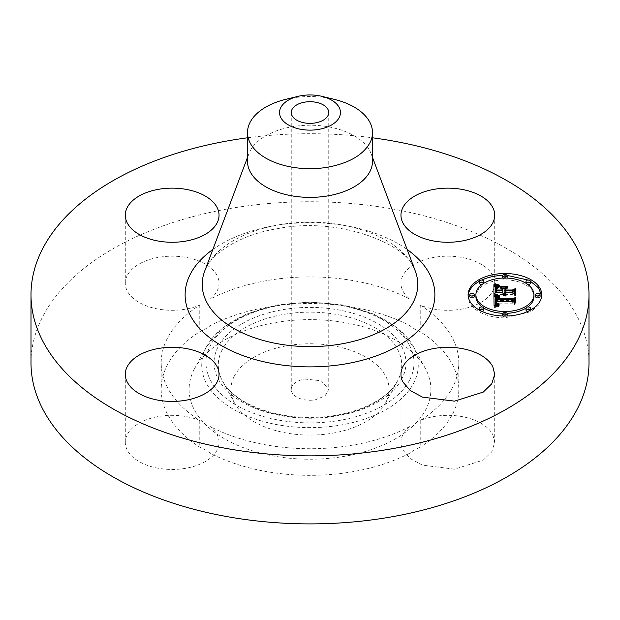 <?xml version="1.0" encoding="UTF-8"?>
<svg xmlns="http://www.w3.org/2000/svg" width="620" height="620" viewBox="0 0 620 620"><rect width="100%" height="100%" fill="white"/><g stroke="black" fill="none" stroke-linecap="round" stroke-linejoin="round"><path stroke-width="0.46" stroke-dasharray="3.1 2.33" d="M492.815 434.775L494.706 442.401L491.753 451.856L483.259 460.118L454.499 469.185L422.491 465.163L410.308 458.614L402.861 450.019A46.872 27.063 180 0 1 400.962 442.401A46.872 27.063 180 0 1 409.952 426.459L409.952 453.065A46.872 27.063 180 0 1 420.228 447.136L420.228 420.531A46.872 27.063 180 0 1 492.815 434.775M31 362.816A279 161.076 180 0 1 231.454 208.258A279 161.076 180 0 1 589 362.816M409.952 426.459A148.8 85.909 180 0 1 351.897 445.253A148.8 85.909 180 0 1 210.048 426.459A46.872 27.063 180 0 1 219.038 442.401A46.872 27.063 180 0 1 185.365 468.364A46.872 27.063 180 0 1 125.294 442.401A46.872 27.063 180 0 1 158.968 416.431A46.872 27.063 180 0 1 199.772 420.531A148.8 85.909 180 0 1 161.2 362.816A148.8 85.909 180 0 1 199.772 305.11A46.872 27.063 180 0 1 127.185 290.858A46.872 27.063 180 0 1 125.294 283.239A46.872 27.063 180 0 1 165.501 256.455A46.872 27.063 180 0 1 217.139 275.621A46.872 27.063 180 0 1 219.038 283.239A46.872 27.063 180 0 1 210.048 299.181A148.8 85.909 180 0 1 268.103 280.387A148.8 85.909 180 0 1 409.952 299.181A46.872 27.063 180 0 1 400.962 283.239A46.872 27.063 180 0 1 434.636 257.277A46.872 27.063 180 0 1 494.706 283.239A46.872 27.063 180 0 1 461.032 309.21A46.872 27.063 180 0 1 420.228 305.11A148.8 85.909 180 0 1 458.8 362.816A148.8 85.909 180 0 1 420.228 420.531M247.504 137.795A279 161.076 180 0 1 372.496 137.795M409.952 453.065A148.8 85.909 180 0 1 351.897 471.859A148.8 85.909 180 0 1 210.048 453.065A46.872 27.063 180 0 0 199.772 447.136A148.8 85.909 180 0 1 161.2 389.43A148.8 85.909 180 0 1 199.772 331.716A46.872 27.063 180 0 0 210.048 325.787A148.8 85.909 180 0 1 268.103 306.993A148.8 85.909 180 0 1 409.952 325.787A46.872 27.063 180 0 0 420.228 331.716A148.8 85.909 180 0 1 458.8 389.43A148.8 85.909 180 0 1 420.228 447.136M193.99 369.776A120.9 69.804 180 0 1 194.672 368.474A120.9 69.804 180 0 1 310 319.626A120.9 69.804 180 0 1 425.328 368.474A120.9 69.804 180 0 1 426.01 409.076A120.9 69.804 180 0 1 275.962 456.405A120.9 69.804 180 0 1 193.99 369.776M420.228 305.11L420.228 331.716M199.772 420.531L199.772 447.136M199.772 305.11L199.772 331.716M210.048 426.459L210.048 453.065M409.952 299.181L409.952 325.787M210.048 299.181L210.048 325.787M468.131 295.694A36.828 21.266 0 0 0 468.1 296.608A36.828 21.266 0 0 0 504.928 317.866L530.968 311.643L538.951 304.738L541.725 295.694M530.433 281.271L528.054 280.054M507.052 275.381L504.928 275.342A36.828 21.266 0 0 0 502.805 275.381M481.802 280.054A36.828 21.266 0 0 0 479.423 281.271M247.504 161.308A62.496 36.084 180 0 1 248.93 153.644A62.496 36.084 180 0 1 292.408 126.682A62.496 36.084 180 0 1 371.07 153.644A62.496 36.084 180 0 1 372.496 161.308M502.851 313.317A29.016 16.756 0 0 0 504.928 313.356A29.016 16.756 0 0 0 507.005 313.317M525.977 308.132A29.016 16.756 0 0 0 527.729 306.962M533.944 296.608A29.016 16.756 0 0 0 504.928 279.853A29.016 16.756 0 0 0 475.912 296.608M482.128 306.962A29.016 16.756 0 0 0 483.879 308.132M474.238 296.608A2.232 1.286 0 0 0 472.006 295.314A2.232 1.286 0 0 0 469.774 296.608M502.851 278.07A2.232 1.286 0 0 0 504.928 278.884A2.232 1.286 0 0 0 507.005 278.07M507.16 277.597A2.232 1.286 0 0 0 504.928 276.311A2.232 1.286 0 0 0 502.696 277.597M482.128 284.425A2.232 1.286 0 0 0 483.879 283.255M483.879 283.162A2.232 1.286 0 0 0 481.647 281.875A2.232 1.286 0 0 0 479.415 283.162M540.082 296.608A2.232 1.286 0 0 0 537.85 295.314A2.232 1.286 0 0 0 535.618 296.608M530.441 283.162A2.232 1.286 0 0 0 528.209 281.875A2.232 1.286 0 0 0 525.977 283.162M525.977 283.255A2.232 1.286 0 0 0 527.729 284.425M507.16 315.611A2.232 1.286 0 0 0 504.928 314.325A2.232 1.286 0 0 0 502.696 315.611M502.805 316.006A2.232 1.286 0 0 0 504.928 316.897A2.232 1.286 0 0 0 507.052 316.006M483.879 310.047A2.232 1.286 0 0 0 481.647 308.752A2.232 1.286 0 0 0 479.415 310.047M479.423 310.116A2.232 1.286 0 0 0 481.647 311.333A2.232 1.286 0 0 0 481.802 311.333M530.441 310.047A2.232 1.286 0 0 0 528.209 308.752A2.232 1.286 0 0 0 525.977 310.047M528.054 311.333A2.232 1.286 0 0 0 528.209 311.333A2.232 1.286 0 0 0 530.433 310.116M285.727 99.355A62.496 36.084 180 0 1 292.408 97.983A62.496 36.084 180 0 1 334.273 99.355M495.791 297.205L498.79 297.949L496 298.848L495.295 300.367M496.209 296.903L496.209 297.344M496.426 296.802L496.426 297.406M496.643 296.709L496.643 297.468M496.876 296.624L496.876 297.53M497.116 296.554L497.116 297.592M497.372 296.484L497.372 297.654M497.635 296.43L497.635 297.716M497.907 296.368L497.907 297.771M498.48 296.275L498.48 297.887M498.79 296.12L498.79 297.949M498.542 296.259L498.542 298.088M497.86 296.376L497.86 298.204M497.55 296.445L497.55 298.267M497.256 296.515L497.256 298.336M496.992 296.592L496.992 298.414M496.752 296.67L496.752 298.491M496.527 296.748L496.527 298.577M496.333 296.841L496.333 298.662M496.155 296.933L496.155 298.755M496 297.026L496 298.848M495.868 297.135L495.868 298.956M495.744 297.251L495.744 299.072M495.643 297.375L495.643 299.197M495.55 297.507L495.55 299.336M495.473 297.654L495.473 299.483M495.411 297.817L495.411 299.638M495.357 297.98L495.357 299.801M495.326 298.158L495.326 299.979M495.303 298.352L495.303 300.173M514.561 304.466L514.561 302.645L514.561 304.466L512.678 303.165L496.667 303.165L497.178 305.102L499.588 305.908L496.829 305.249L496.248 303.273L495.457 303.165L495.357 304.071M512.678 301.343L512.678 303.165M496.667 301.343L496.667 303.165M496.674 303.281L496.674 304.188M496.705 305.141L496.705 304.35M496.752 303.358L496.752 304.505M496.829 305.249L496.806 304.645M496.884 303.459L496.884 304.776M496.969 303.513L496.969 304.893M497.178 303.63L497.178 305.102M497.442 303.738L497.442 305.265M497.775 303.846L497.775 305.404M498.201 303.932L498.201 305.513M498.433 303.971L498.433 305.551M498.697 304.009L498.697 305.59M498.976 304.04L498.976 305.621M499.271 304.063L499.271 305.652M499.224 304.063L499.224 305.885M498.883 304.033L498.883 305.854M498.565 303.994L498.565 305.815M498.271 303.947L498.271 305.769M497.992 303.893L497.992 305.714M497.744 303.831L497.744 305.66M497.519 303.769L497.519 305.59M497.31 303.692L497.31 305.513M497.132 303.614L497.132 305.435M496.589 303.196L496.589 305.017M496.496 303.064L496.496 304.885M496.411 302.917L496.411 304.738M496.349 302.754L496.349 304.575M496.295 302.583L496.295 304.412M496.256 302.405L496.256 304.226M496.232 302.211L496.232 304.033M496.225 302.002L496.225 303.823M496.248 302.289L496.248 303.273M495.457 301.343L495.457 303.165M495.419 301.529L495.419 303.358M495.396 301.715L495.396 303.537M495.372 301.894L495.372 303.722M495.364 302.072L495.364 303.893M495.775 305.42L499.061 306.381L494.07 307.729L493.939 296.608M496.194 307.132L496.202 305.8M496.387 305.257L496.387 305.9M496.589 305.211L496.589 305.993M496.814 305.149L496.814 306.071M497.07 305.087L497.07 306.148M497.341 305.024L497.341 306.21M497.635 304.955L497.635 306.264M497.961 304.885L497.961 306.303M498.302 304.815L498.302 306.342M498.674 304.73L498.674 306.365M499.061 304.56L499.061 306.381M498.612 304.753L498.612 306.575M498.147 304.846L498.147 306.668M497.674 304.947L497.674 306.776M497.186 305.063L497.186 306.885M496.697 305.179L496.697 307.001M495.675 305.443L495.675 307.264M495.155 305.59L495.155 307.412M494.621 305.745L494.621 307.567M494.07 305.908L494.07 307.729M493.907 294.779L493.907 296.6M495.225 294.647L495.225 296.143L499.627 297.36L496.992 297.034L495.225 296.143M495.566 294.779L495.566 296.275M495.946 294.903L495.946 296.406M496.357 295.027L496.357 296.538M496.806 295.159L496.806 296.67M497.294 295.283L497.294 296.802M497.821 295.415L497.821 296.941M498.387 295.546L498.387 297.081M498.984 295.678L498.984 297.22M499.627 295.538L499.627 297.36M499.48 295.779L499.48 297.6M498.689 295.616L498.689 297.437M498.085 295.476L498.085 297.298M497.519 295.345L497.519 297.166M496.992 295.205L496.992 297.034M496.512 295.074L496.512 296.895M496.07 294.942L496.07 296.763M495.667 294.81L495.667 296.631M495.303 294.678L495.303 296.5M494.977 294.554L494.977 296.376M494.698 294.423L494.698 296.244M494.923 294.523L494.923 296.011M496.636 299.979L497.294 296.81L496.667 300.568L512.856 300.576L515.445 299.313M497.147 296.964L497.147 298.786M497.023 297.12L497.023 298.941M496.922 297.282L496.922 299.103M496.829 297.445L496.829 299.266M496.76 297.615L496.76 299.437M496.705 297.794L496.705 299.615M496.667 297.972L496.667 299.793M512.856 299.034L512.856 300.576M515.879 297.274L515.879 299.096M515.879 303.846L515.879 302.025L515.445 304.056M515.445 297.786L515.445 299.607L512.98 300.855L496.209 300.855L496.481 299.034M512.98 299.034L512.98 300.855M496.209 299.034L496.209 300.855M496.194 298.53L496.194 300.351M496.202 298.615L496.202 300.181M496.209 298.84L496.209 300.01M496.256 299.034L496.256 299.584M496.821 297.484L496.821 298.739M497.039 297.112L497.039 298.631M497.434 296.67L497.434 298.491M493.907 284.278L493.907 286.099M496.008 286.928L498.736 287.626L495.675 289.106L495.248 292.632M496.519 286.603L496.519 287.083M496.736 286.502L496.736 287.137M496.969 286.394L496.969 287.2M497.232 288.114L497.225 287.262M498.736 285.797L498.736 287.626M498.317 285.921L498.317 287.742M497.922 286.045L497.922 287.866M497.565 286.169L497.565 287.99M496.938 286.409L496.938 288.23M496.667 286.533L496.667 288.354M496.434 286.649L496.434 288.471M496.225 286.773L496.225 288.594M496.054 286.889L496.054 288.719M495.907 287.013L495.907 288.835M495.783 287.137L495.783 288.966M495.675 287.285L495.675 289.106M495.582 287.447L495.582 289.269M495.496 287.626L495.496 289.447M495.427 287.82L495.427 289.641M495.364 288.029L495.364 289.85M495.318 288.254L495.318 290.075M495.287 288.494L495.287 290.323M495.271 288.757L495.271 290.579M495.264 292.284L495.264 290.858M495.279 289.563L495.279 291.385M502.781 292.632L502.781 292.067L496.132 292.067L496.116 289.99M496.496 288.656L497.775 288.199L496.612 289.563L496.566 291.834L502.781 291.834L502.781 290.238L502.781 292.067M496.132 290.238L496.132 292.067M496.101 289.742L496.101 291.563M496.085 290.207L496.085 291.322M496.07 288.742L496.07 290.571M496.682 287.541L496.682 288.804M497.163 286.835L497.163 288.447M497.449 286.595L497.449 288.308M497.775 286.378L497.775 288.199M497.488 286.564L497.488 288.385M497.248 286.75L497.248 288.571M497.039 286.952L497.039 288.773M496.752 287.362L496.752 289.191M496.659 287.603L496.659 289.424M496.612 287.742L496.612 289.563M496.581 287.889L496.581 289.711M496.55 288.044L496.55 289.865M496.527 288.215L496.527 290.036M496.512 288.401L496.488 290.834M496.496 288.594L496.496 290.416M496.488 288.796L496.488 290.617M496.512 290.238L496.512 291.385M496.535 290.238L496.535 291.601M496.566 290.238L496.566 291.834M502.781 291.834L502.781 290.431L500.061 288.943L502.781 288.943M502.781 288.602L502.781 290.431M500.061 287.122L500.061 288.943M504.13 288.943L506.804 288.943L504.13 290.501L504.13 292.632M506.804 287.122L506.804 288.943M504.13 288.68L504.13 290.501M514.337 289.618L514.337 291.439M514.337 296.004L514.337 294.182L514.337 296.004L512.244 294.492L505.323 294.492L505.92 295.918L504.889 294.492L504.13 294.492L505.068 296.329L503.448 295.663L502.781 294.492L495.985 294.492L493.907 295.74L493.907 293.919L493.907 295.74M512.244 292.663L512.244 294.492M505.393 295.562L505.362 294.771M505.409 293.756L505.409 294.903M505.471 293.81L505.471 295.035M505.556 293.872L505.556 295.159M505.657 293.942L505.657 295.283M505.781 294.019L505.781 295.407M505.92 295.918L505.92 295.523M506.075 294.012L506.075 295.632M506.253 293.919L506.253 295.74M505.719 293.988L505.719 295.81M505.548 293.865L505.548 295.694M505.261 293.609L505.261 295.43M505.145 293.469L505.145 295.291M505.052 293.322L505.052 295.143M504.982 293.167L504.982 294.996M504.928 293.012L504.928 294.833M504.897 292.841L504.897 294.663M504.889 292.663L504.889 294.492M504.13 292.663L504.13 294.492M504.107 292.803L504.107 294.624M504.145 294.237L504.145 295.104M504.207 294.26L504.207 295.267M504.3 296.12L504.293 295.422M504.401 294.329L504.401 295.577M504.541 294.376L504.541 295.724M504.882 294.461L504.882 296.004M505.091 294.5L505.091 296.135M505.323 294.438L505.323 296.267M505.068 294.508L505.068 296.329M503.982 294.167L503.982 295.988M503.696 294.012L503.696 295.833M503.448 293.834L503.448 295.663M503.239 293.64L503.239 295.469M503.068 293.43L503.068 295.252M502.929 293.198L502.929 295.019M502.836 292.942L502.836 294.763M502.781 292.663L502.781 294.492M495.985 292.663L495.985 294.492M495.427 284.154L495.427 285.649L499.821 287.068L497.581 286.82L495.427 285.649M495.946 284.394L495.946 285.882M496.465 284.603L496.465 286.099M496.969 284.797L496.969 286.3M497.465 284.96L497.465 286.471M497.953 285.099L497.953 286.634M498.433 285.223L498.433 286.773M498.906 285.324L498.906 286.889M499.364 285.401L499.364 286.983M499.821 285.239L499.821 287.068M499.588 285.44L499.588 287.262M499.085 285.355L499.085 287.176M498.581 285.254L498.581 287.076M498.085 285.138L498.085 286.959M497.581 284.999L497.581 286.82M497.085 284.836L497.085 286.657M496.589 284.658L496.589 286.479M496.093 284.456L496.093 286.277M495.597 284.239L495.597 286.06M495.109 283.999L495.109 285.82M494.621 283.735L494.621 285.556M494.892 283.882L494.892 285.394M507.571 286.44L507.331 288.502L500.379 288.502L507.571 288.261M507.331 286.68L507.331 288.502M500.379 286.68L500.379 288.502M500.619 286.68L500.619 288.261M505.486 290.238L505.486 291.834L512.368 291.834L515.445 290.4M512.368 290.238L512.368 291.834M515.879 288.37L515.879 290.199M515.879 295.577L515.879 293.756L515.445 295.81L515.445 293.988L515.445 295.81M515.445 288.897L515.445 290.718L512.562 292.067L505.044 292.067L505.044 290.238L505.044 292.067M512.562 290.238L512.562 292.067M505.044 288.37L505.044 290.199M505.486 288.106L505.486 291.834M234.112 376.572A79.089 45.663 0 0 0 234.562 403.132A79.089 45.663 0 0 0 310 435.085A79.089 45.663 0 0 0 385.438 403.132A79.089 45.663 0 0 0 385.888 402.279A79.089 45.663 0 0 0 332.266 345.611A79.089 45.663 0 0 0 234.112 376.572M304.722 379.037L321.238 380.765L328.747 389.43L325.012 395.917L315.278 399.815A18.747 10.827 180 0 1 291.253 389.43A18.747 10.827 180 0 1 304.722 379.037M212.846 249.48A124.883 72.098 180 0 1 274.838 225.603A124.883 72.098 180 0 1 407.154 249.48M279.659 224.688A107.779 62.225 180 0 1 415.322 271.18C409.254 244.249 338.086 216.194 277.822 228.625C238.917 234.6 209.583 254.99 204.678 271.18A107.779 62.225 180 0 1 279.659 224.688M206.119 347.518A108.26 62.504 180 0 1 206.731 346.355A108.26 62.504 180 0 1 310 302.614A108.26 62.504 180 0 1 413.269 346.355A108.26 62.504 180 0 1 413.881 382.711A108.26 62.504 180 0 1 279.519 425.088A108.26 62.504 180 0 1 206.119 347.518M409.805 379.727A104.013 60.055 0 0 0 339.287 305.195A104.013 60.055 0 0 0 210.196 345.913A104.013 60.055 0 0 0 280.713 420.445A104.013 60.055 0 0 0 409.805 379.727M402.093 378.417A95.976 55.413 180 0 1 282.983 415.989A95.976 55.413 180 0 1 217.907 347.223A95.976 55.413 180 0 1 337.017 309.651A95.976 55.413 180 0 1 402.093 378.417M221.983 350.207A91.729 52.956 0 0 0 222.503 381.006A91.729 52.956 0 0 0 310 418.074A91.729 52.956 0 0 0 397.498 381.006A91.729 52.956 0 0 0 398.017 380.021A91.729 52.956 0 0 0 335.823 314.301A91.729 52.956 0 0 0 221.983 350.207M497.496 286.192L497.496 287.331M497.782 286.091L497.782 287.401M498.093 285.99L498.093 287.471M498.418 285.89L498.418 287.548M496.116 289.974L496.116 291.795M496.078 289.253L496.078 291.075M496.07 289.005L496.07 290.827M494.706 374.364L494.706 442.401M400.962 374.364L400.962 442.401M458.8 362.816L458.8 389.43M161.2 362.816L161.2 389.43M219.038 374.364L219.038 442.401M125.294 374.364L125.294 442.401M400.962 215.202L400.962 283.239M494.706 215.202L494.706 283.239M219.038 215.202L219.038 283.239M125.294 215.202L125.294 283.239M541.756 296.608L541.756 294.779M468.1 296.608L468.1 294.779M425.328 368.474L413.269 346.355L397.629 328.166L373.565 314.022L343.403 305.017L310 301.925L276.597 305.017L246.427 314.022L222.371 328.166L206.731 346.355L194.672 368.474M371.07 153.644L372.496 157.433M248.93 153.644L247.504 157.433M234.562 403.132L222.503 381.006C232.802 401.551 270.956 418.066 310.806 417.384C350.106 417.647 387.322 401.256 397.498 381.006L385.438 403.132M328.747 112.538L328.747 389.43M291.253 112.538L291.253 389.43"/><path stroke-width="0.93" d="M492.815 366.738L494.706 374.364L491.753 383.819L483.259 392.08L454.499 401.148L422.491 397.125L410.308 390.577L402.861 381.982A46.872 27.063 180 0 1 400.962 374.364A46.872 27.063 180 0 1 441.169 347.572A46.872 27.063 180 0 1 492.815 366.738M372.496 137.795A279 161.076 180 0 1 589 294.779L589 362.816A279 161.076 180 0 1 388.546 517.382A279 161.076 180 0 1 31 362.816L31 294.779A279 161.076 180 0 1 231.454 140.221A279 161.076 180 0 1 247.504 137.795M589 294.779A279 161.076 180 0 1 388.546 449.345A279 161.076 180 0 1 31 294.779M158.968 348.394A46.872 27.063 180 0 1 219.038 374.364A46.872 27.063 180 0 1 185.365 400.326A46.872 27.063 180 0 1 125.294 374.364A46.872 27.063 180 0 1 158.968 348.394M217.139 207.584A46.872 27.063 180 0 1 219.038 215.202A46.872 27.063 180 0 1 178.831 241.994A46.872 27.063 180 0 1 127.185 222.82A46.872 27.063 180 0 1 125.294 215.202A46.872 27.063 180 0 1 165.501 188.418A46.872 27.063 180 0 1 217.139 207.584M461.032 241.172A46.872 27.063 180 0 1 400.962 215.202A46.872 27.063 180 0 1 434.636 189.24A46.872 27.063 180 0 1 494.706 215.202A46.872 27.063 180 0 1 461.032 241.172M504.928 273.521A36.828 21.266 180 0 1 541.756 294.779A36.828 21.266 180 0 1 504.928 316.045A36.828 21.266 180 0 1 468.1 294.779A36.828 21.266 180 0 1 504.928 273.521M541.725 295.694L538.493 287.851L530.433 281.271M528.054 280.054L507.052 275.381M502.805 275.381A36.828 21.266 0 0 0 481.802 280.054M479.423 281.271A36.828 21.266 0 0 0 468.131 295.694M321.834 96.332L334.273 99.355A62.496 36.084 180 0 1 372.496 132.61L372.496 161.308A62.496 36.084 180 0 1 327.592 195.928A62.496 36.084 180 0 1 247.504 161.308L247.504 132.61A62.496 36.084 180 0 1 250.031 122.45A62.496 36.084 180 0 1 285.727 99.355L298.166 96.332A30.465 17.593 180 0 1 321.834 96.332A30.465 17.593 180 0 1 339.233 117.49A30.465 17.593 180 0 1 301.421 129.417A30.465 17.593 180 0 1 280.767 107.585A30.465 17.593 180 0 1 298.166 96.332M507.005 313.317A29.016 16.756 0 0 0 525.977 308.132M527.729 306.962A29.016 16.756 0 0 0 533.944 296.608L533.944 294.779A29.016 16.756 0 0 0 504.928 278.031A29.016 16.756 0 0 0 475.912 294.779A29.016 16.756 0 0 0 504.928 311.535A29.016 16.756 0 0 0 533.944 294.779M475.912 294.779L475.912 296.608A29.016 16.756 0 0 0 482.128 306.962M483.879 308.132A29.016 16.756 0 0 0 502.851 313.317M469.774 294.779L469.774 296.608A2.232 1.286 0 0 0 472.006 297.894A2.232 1.286 0 0 0 474.238 296.608L474.238 294.779A2.232 1.286 0 0 0 472.006 293.493A2.232 1.286 0 0 0 469.774 294.779A2.232 1.286 0 0 0 472.006 296.073A2.232 1.286 0 0 0 474.238 294.779M507.005 278.07A2.232 1.286 0 0 0 507.16 277.597L507.16 275.776A2.232 1.286 0 0 0 504.928 274.49A2.232 1.286 0 0 0 502.696 275.776A2.232 1.286 0 0 0 504.928 277.062A2.232 1.286 0 0 0 507.16 275.776M502.696 275.776L502.696 277.597A2.232 1.286 0 0 0 502.851 278.07M479.415 281.341A2.232 1.286 0 0 0 481.647 282.627A2.232 1.286 0 0 0 483.879 281.341A2.232 1.286 0 0 0 481.647 280.054A2.232 1.286 0 0 0 479.415 281.341L479.415 283.162A2.232 1.286 0 0 0 481.647 284.456A2.232 1.286 0 0 0 482.128 284.425M483.879 283.255A2.232 1.286 0 0 0 483.879 283.162L483.879 281.341M535.618 294.779L535.618 296.608A2.232 1.286 0 0 0 537.85 297.894A2.232 1.286 0 0 0 540.082 296.608L540.082 294.779A2.232 1.286 0 0 0 537.85 293.493A2.232 1.286 0 0 0 535.618 294.779A2.232 1.286 0 0 0 537.85 296.073A2.232 1.286 0 0 0 540.082 294.779M527.729 284.425A2.232 1.286 0 0 0 528.209 284.456A2.232 1.286 0 0 0 530.441 283.162L530.441 281.341A2.232 1.286 0 0 0 528.209 280.054A2.232 1.286 0 0 0 525.977 281.341A2.232 1.286 0 0 0 528.209 282.627A2.232 1.286 0 0 0 530.441 281.341M525.977 281.341L525.977 283.162A2.232 1.286 0 0 0 525.977 283.255M502.696 313.79A2.232 1.286 0 0 0 504.928 315.076A2.232 1.286 0 0 0 507.16 313.79A2.232 1.286 0 0 0 504.928 312.503A2.232 1.286 0 0 0 502.696 313.79L502.696 315.611A2.232 1.286 0 0 0 502.805 316.006M507.052 316.006A2.232 1.286 0 0 0 507.16 315.611L507.16 313.79M479.415 308.225A2.232 1.286 0 0 0 481.647 309.512A2.232 1.286 0 0 0 483.879 308.225A2.232 1.286 0 0 0 481.647 306.931A2.232 1.286 0 0 0 479.415 308.225L479.415 310.047A2.232 1.286 0 0 0 479.423 310.116M481.802 311.333A2.232 1.286 0 0 0 483.879 310.047L483.879 308.225M525.977 308.225A2.232 1.286 0 0 0 528.209 309.512A2.232 1.286 0 0 0 530.441 308.225A2.232 1.286 0 0 0 528.209 306.931A2.232 1.286 0 0 0 525.977 308.225L525.977 310.047A2.232 1.286 0 0 0 528.054 311.333M530.433 310.116A2.232 1.286 0 0 0 530.441 310.047L530.441 308.225M372.496 132.61A62.496 36.084 180 0 1 369.969 142.763C363.033 155.07 348.913 163.231 327.592 167.23A62.496 36.084 180 0 1 247.504 132.61M494.14 294.849L498.79 296.12L495.744 297.251L495.357 299.382L512.802 299.499L514.561 298.398L514.561 302.645L512.678 301.343L496.667 301.343L496.969 303.072L499.224 304.063L496.829 303.428L496.248 301.444L495.457 301.343L495.899 303.738L499.061 304.56L494.07 305.908L493.907 294.779L494.14 296.67L495.791 297.205M495.225 294.322L499.627 295.538L496.512 295.074L494.923 294.19L495.225 294.647M497.279 296.817L496.667 298.747L512.856 298.755L515.879 297.274L515.879 302.025L515.445 302.235L515.445 297.786L512.98 299.034L496.209 299.034L496.395 297.329L497.294 296.716M493.907 284.278L498.736 285.797L495.675 287.285L495.248 290.811L502.781 290.811L502.781 290.238L496.132 290.238L496.217 287.734L497.775 286.378L496.612 287.742L496.566 290.013L502.781 290.013L502.781 288.602L500.061 287.122L506.804 287.122L504.13 288.68L504.13 290.811L512.244 290.811L514.337 289.618L514.337 294.182L512.244 292.663L505.323 292.663L505.92 294.097L504.889 292.663L504.13 292.663L505.068 294.508L503.448 293.834L502.781 292.663L495.985 292.663L493.907 293.919L493.907 284.278M495.427 283.828L499.821 285.239L497.085 284.836L494.892 283.572L495.427 284.154M507.571 286.44L500.379 286.68L507.571 286.44M505.486 290.013L512.368 290.013L515.879 288.37L515.879 293.756L515.445 293.988L515.445 288.897L512.562 290.238L505.044 290.238L505.486 288.106L505.486 290.238M304.722 102.153A18.747 10.827 180 0 1 328.747 112.538A18.747 10.827 180 0 1 315.278 122.923A18.747 10.827 180 0 1 291.253 112.538A18.747 10.827 180 0 1 304.722 102.153M496.209 295.515L496.209 296.903M496.426 295.585L496.426 296.802M496.643 295.647L496.643 296.709M496.876 295.709L496.876 296.624M497.116 295.771L497.116 296.554M497.372 295.833L497.372 296.484M497.635 295.895L497.635 296.43M497.907 295.949L497.907 296.368M495.295 298.546L495.357 301.204L512.802 301.32L514.561 300.219L514.561 302.645M495.295 298.716L495.295 300.537M495.303 298.879L495.303 300.708M495.318 299.049L495.318 300.871M495.334 299.22L495.334 301.041M495.357 299.382L495.357 301.204M512.802 299.499L512.802 301.32M514.561 298.398L514.561 300.219M496.674 302.366L496.674 303.281M496.705 302.529L496.705 303.32M496.752 302.684L496.752 303.358M496.806 302.824L496.806 303.413M496.884 302.955L496.884 303.459M496.969 303.072L496.969 303.513M496.248 301.444L496.248 302.289M495.357 302.25L495.434 304.73L495.775 305.42L495.775 303.599M495.364 302.483L495.364 304.304M495.396 302.7L495.396 304.521M495.434 302.909L495.434 304.73M495.496 303.095L495.496 304.924M495.574 303.281L495.574 305.102M495.667 303.444L495.667 305.265M495.899 303.738L495.899 305.389M496.046 303.862L496.046 305.35M496.202 303.978L496.202 305.303M496.387 304.079L496.387 305.257M496.589 304.164L496.589 305.211M496.814 304.25L496.814 305.149M497.07 304.319L497.07 305.087M497.341 304.389L497.341 305.024M497.635 304.443L497.635 304.955M497.961 304.482L497.961 304.885M515.445 299.313L515.879 299.096L515.879 302.025M515.445 302.235L515.445 299.607M496.209 298.189L496.209 298.84M496.256 297.763L496.256 299.034M496.318 297.522L496.318 299.034M496.395 297.329L496.395 299.034M496.504 297.181L496.504 299.003M496.636 297.042L496.636 298.15M496.821 296.918L496.821 297.484M493.907 293.919L493.907 286.099L496.008 286.928M494.876 284.681L494.876 286.51M495.093 284.766L495.093 286.595M495.295 284.851L495.295 286.673M495.481 284.921L495.481 286.742M495.829 285.045L495.829 286.866M496.147 285.146L496.147 286.828M496.519 285.254L496.519 286.603M496.736 285.316L496.736 286.502M496.969 285.378L496.969 286.394M497.225 285.44L497.225 286.293M495.264 289.036L495.264 290.462M495.248 290.811L495.248 292.632L502.781 292.632L502.781 290.811M496.085 288.377L496.085 289.494M496.116 289.99L496.488 289.044M496.132 288.044L496.132 289.865M496.217 287.734L496.217 289.555M496.341 287.455L496.341 289.276M496.496 287.207L496.496 288.656M496.682 286.983L496.682 287.541M496.535 289.78L496.535 290.238M502.781 288.943L504.13 288.943M504.13 290.811L504.13 292.632L512.244 292.632L514.337 291.439L514.337 294.182M512.244 290.811L512.244 292.632M505.362 292.942L505.362 293.71M505.409 293.082L505.409 293.756M505.471 293.214L505.471 293.81M505.556 293.338L505.556 293.872M505.657 293.462L505.657 293.942M505.781 293.578L505.781 294.019M505.92 293.702L505.92 294.097M504.145 293.283L504.145 294.237M504.207 293.446L504.207 294.26M504.293 293.601L504.293 294.298M504.401 293.748L504.401 294.329M504.541 293.896L504.541 294.376M515.445 290.4L515.879 290.199L515.879 293.756M515.445 293.988L515.445 290.718M505.044 290.238L505.486 289.928M407.154 249.48A124.883 72.098 180 0 1 345.162 363.963A124.883 72.098 180 0 1 206.119 334.8A124.883 72.098 180 0 1 212.846 249.48M372.496 157.433L415.322 271.18A107.779 62.225 180 0 1 340.341 344.108A107.779 62.225 180 0 1 204.678 271.18L247.504 157.433M494.171 284.386L494.171 286.208M494.419 284.495L494.419 286.316M494.651 284.596L494.651 286.417M497.496 285.51L497.496 286.192M497.782 285.58L497.782 286.091"/></g></svg>
